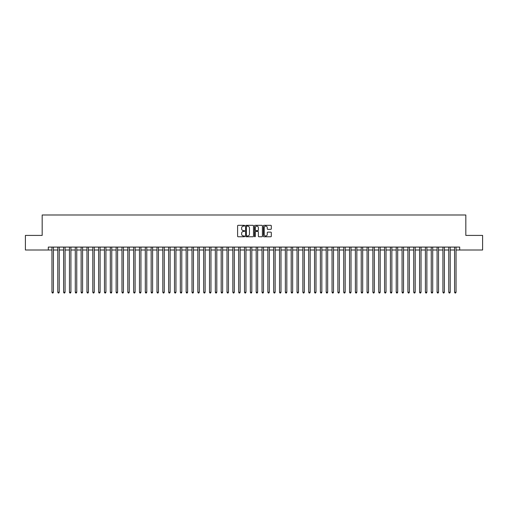 <?xml version="1.0" encoding="UTF-8"?>
<svg xmlns="http://www.w3.org/2000/svg" width="508" height="508" viewBox="0 0 508 508"><rect width="100%" height="100%" fill="white"/><g stroke="black" fill="none" stroke-linecap="round" stroke-linejoin="round"><path stroke-width="0.76" d="M244.666 225.711A0.4 0.4 0 0 0 244.265 225.311L238.176 225.311A0.572 0.572 0 0 0 237.604 225.882L237.604 236.195A0.572 0.572 0 0 0 238.176 236.766L244.265 236.766A0.4 0.4 0 0 0 244.666 236.366A0.4 0.4 0 0 0 244.265 235.966L243.478 235.966A1.835 1.835 0 0 1 241.643 234.131L241.643 233.274A1.835 1.835 0 0 1 243.478 231.438L244.265 231.438A0.4 0.4 0 0 0 244.666 231.038A0.4 0.4 0 0 0 244.265 230.638L243.478 230.638A1.835 1.835 0 0 1 241.643 228.803L241.643 227.946A1.835 1.835 0 0 1 243.478 226.111L244.265 226.111A0.4 0.4 0 0 0 244.666 225.711M270.739 229.349A0.572 0.572 0 0 0 271.31 228.778L271.31 225.882A0.572 0.572 0 0 0 270.739 225.311L263.982 225.311A0.572 0.572 0 0 0 263.411 225.882L263.411 236.195A0.572 0.572 0 0 0 263.982 236.766L270.739 236.766A0.572 0.572 0 0 0 271.31 236.195L271.31 232.702A0.572 0.572 0 0 0 270.739 232.124L267.849 232.124A0.572 0.572 0 0 0 267.272 232.702L267.272 234.429A1.53 1.53 0 0 1 265.741 235.966A1.53 1.53 0 0 1 264.211 234.429L264.211 227.641A1.53 1.53 0 0 1 265.741 226.111A1.53 1.53 0 0 1 267.272 227.641L267.272 228.778A0.572 0.572 0 0 0 267.849 229.349L270.739 229.349M48.304 250.006L25.4 250.006L25.4 235.414L42.177 235.414L42.177 214.992L465.823 214.992L465.823 235.414L482.6 235.414L482.6 250.006L459.696 250.006L459.696 247.085L48.304 247.085L48.304 250.006L51.949 250.006M253.498 225.882A0.572 0.572 0 0 0 252.927 225.311L246.164 225.311A0.572 0.572 0 0 0 245.593 225.882L245.593 236.195A0.572 0.572 0 0 0 246.164 236.766L252.927 236.766A0.572 0.572 0 0 0 253.498 236.195L253.498 225.882M255.073 225.311L261.836 225.311A0.572 0.572 0 0 1 262.407 225.882L262.407 236.195A0.572 0.572 0 0 1 261.836 236.766L258.94 236.766A0.572 0.572 0 0 1 258.369 236.195L258.369 232.01A0.572 0.572 0 0 0 257.797 231.438L255.873 231.438A0.572 0.572 0 0 0 255.302 232.01L255.302 236.366A0.4 0.4 0 0 1 254.902 236.766A0.4 0.4 0 0 1 254.502 236.366L254.502 225.882A0.572 0.572 0 0 1 255.073 225.311M53.41 250.006L57.785 250.006M59.245 250.006L63.621 250.006M65.081 250.006L69.456 250.006M70.917 250.006L75.292 250.006M76.752 250.006L81.128 250.006M82.588 250.006L86.963 250.006M88.424 250.006L92.799 250.006M94.259 250.006L98.635 250.006M100.095 250.006L104.47 250.006M105.931 250.006L110.306 250.006M111.766 250.006L116.142 250.006M117.596 250.006L121.977 250.006M123.431 250.006L127.813 250.006M129.267 250.006L133.648 250.006M135.103 250.006L139.484 250.006M140.938 250.006L145.313 250.006M146.774 250.006L151.149 250.006M152.61 250.006L156.985 250.006M158.445 250.006L162.82 250.006M164.281 250.006L168.656 250.006M170.117 250.006L174.492 250.006M175.952 250.006L180.327 250.006M181.788 250.006L186.163 250.006M187.623 250.006L191.999 250.006M193.459 250.006L197.834 250.006M199.295 250.006L203.67 250.006M205.13 250.006L209.506 250.006M210.966 250.006L215.341 250.006M216.802 250.006L221.177 250.006M222.637 250.006L227.013 250.006M228.473 250.006L232.848 250.006M234.309 250.006L238.684 250.006M240.138 250.006L244.519 250.006M245.974 250.006L250.355 250.006M251.809 250.006L256.191 250.006M257.645 250.006L262.026 250.006M263.481 250.006L267.862 250.006M269.316 250.006L273.691 250.006M275.152 250.006L279.527 250.006M280.988 250.006L285.363 250.006M286.823 250.006L291.198 250.006M292.659 250.006L297.034 250.006M298.494 250.006L302.87 250.006M304.33 250.006L308.705 250.006M310.166 250.006L314.541 250.006M316.001 250.006L320.377 250.006M321.837 250.006L326.212 250.006M327.673 250.006L332.048 250.006M333.508 250.006L337.884 250.006M339.344 250.006L343.719 250.006M345.18 250.006L349.555 250.006M351.015 250.006L355.39 250.006M356.851 250.006L361.226 250.006M362.687 250.006L367.062 250.006M368.516 250.006L372.897 250.006M374.352 250.006L378.733 250.006M380.187 250.006L384.569 250.006M386.023 250.006L390.404 250.006M391.858 250.006L396.234 250.006M397.694 250.006L402.069 250.006M403.53 250.006L407.905 250.006M409.365 250.006L413.741 250.006M415.201 250.006L419.576 250.006M421.037 250.006L425.412 250.006M426.872 250.006L431.248 250.006M432.708 250.006L437.083 250.006M438.544 250.006L442.919 250.006M444.379 250.006L448.755 250.006M450.215 250.006L454.59 250.006M456.051 250.006L459.696 250.006M246.799 226.111A0.4 0.4 0 0 0 246.399 226.511L246.399 235.566A0.4 0.4 0 0 0 246.799 235.966L247.631 235.966A1.835 1.835 0 0 0 249.46 234.131L249.46 227.946A1.835 1.835 0 0 0 247.631 226.111L246.799 226.111M258.369 227.673A1.53 1.53 0 0 0 256.832 226.143A1.53 1.53 0 0 0 255.302 227.673L255.302 230.067A0.572 0.572 0 0 0 255.873 230.638L257.797 230.638A0.572 0.572 0 0 0 258.369 230.067L258.369 227.673M53.41 247.085L53.41 292.252L51.949 292.252L51.949 247.085M53.41 292.252L52.972 293.008L52.388 293.008L51.949 292.252M59.245 247.085L59.245 292.252L57.785 292.252L57.785 247.085M59.245 292.252L58.807 293.008L58.223 293.008L57.785 292.252M65.081 247.085L65.081 292.252L63.621 292.252L63.621 247.085M65.081 292.252L64.643 293.008L64.059 293.008L63.621 292.252M70.917 247.085L70.917 292.252L69.456 292.252L69.456 247.085M70.917 292.252L70.479 293.008L69.894 293.008L69.456 292.252M76.752 247.085L76.752 292.252L75.292 292.252L75.292 247.085M76.752 292.252L76.314 293.008L75.73 293.008L75.292 292.252M82.588 247.085L82.588 292.252L81.128 292.252L81.128 247.085M82.588 292.252L82.15 293.008L81.566 293.008L81.128 292.252M88.424 247.085L88.424 292.252L86.963 292.252L86.963 247.085M88.424 292.252L87.986 293.008L87.401 293.008L86.963 292.252M94.259 247.085L94.259 292.252L92.799 292.252L92.799 247.085M94.259 292.252L93.821 293.008L93.237 293.008L92.799 292.252M100.095 247.085L100.095 292.252L98.635 292.252L98.635 247.085M100.095 292.252L99.657 293.008L99.073 293.008L98.635 292.252M105.931 247.085L105.931 292.252L104.47 292.252L104.47 247.085M105.931 292.252L105.493 293.008L104.908 293.008L104.47 292.252M111.766 247.085L111.766 292.252L110.306 292.252L110.306 247.085M111.766 292.252L111.328 293.008L110.744 293.008L110.306 292.252M117.596 247.085L117.596 292.252L116.142 292.252L116.142 247.085M117.596 292.252L117.164 293.008L116.58 293.008L116.142 292.252M123.431 247.085L123.431 292.252L121.977 292.252L121.977 247.085M123.431 292.252L122.993 293.008L122.415 293.008L121.977 292.252M129.267 247.085L129.267 292.252L127.813 292.252L127.813 247.085M129.267 292.252L128.829 293.008L128.251 293.008L127.813 292.252M135.103 247.085L135.103 292.252L133.648 292.252L133.648 247.085M135.103 292.252L134.664 293.008L134.087 293.008L133.648 292.252M140.938 247.085L140.938 292.252L139.484 292.252L139.484 247.085M140.938 292.252L140.5 293.008L139.916 293.008L139.484 292.252M146.774 247.085L146.774 292.252L145.313 292.252L145.313 247.085M146.774 292.252L146.336 293.008L145.752 293.008L145.313 292.252M152.61 247.085L152.61 292.252L151.149 292.252L151.149 247.085M152.61 292.252L152.171 293.008L151.587 293.008L151.149 292.252M158.445 247.085L158.445 292.252L156.985 292.252L156.985 247.085M158.445 292.252L158.007 293.008L157.423 293.008L156.985 292.252M164.281 247.085L164.281 292.252L162.82 292.252L162.82 247.085M164.281 292.252L163.843 293.008L163.259 293.008L162.82 292.252M170.117 247.085L170.117 292.252L168.656 292.252L168.656 247.085M170.117 292.252L169.678 293.008L169.094 293.008L168.656 292.252M175.952 247.085L175.952 292.252L174.492 292.252L174.492 247.085M175.952 292.252L175.514 293.008L174.93 293.008L174.492 292.252M181.788 247.085L181.788 292.252L180.327 292.252L180.327 247.085M181.788 292.252L181.35 293.008L180.765 293.008L180.327 292.252M187.623 247.085L187.623 292.252L186.163 292.252L186.163 247.085M187.623 292.252L187.185 293.008L186.601 293.008L186.163 292.252M193.459 247.085L193.459 292.252L191.999 292.252L191.999 247.085M193.459 292.252L193.021 293.008L192.437 293.008L191.999 292.252M199.295 247.085L199.295 292.252L197.834 292.252L197.834 247.085M199.295 292.252L198.857 293.008L198.272 293.008L197.834 292.252M205.13 247.085L205.13 292.252L203.67 292.252L203.67 247.085M205.13 292.252L204.692 293.008L204.108 293.008L203.67 292.252M210.966 247.085L210.966 292.252L209.506 292.252L209.506 247.085M210.966 292.252L210.528 293.008L209.944 293.008L209.506 292.252M216.802 247.085L216.802 292.252L215.341 292.252L215.341 247.085M216.802 292.252L216.364 293.008L215.779 293.008L215.341 292.252M222.637 247.085L222.637 292.252L221.177 292.252L221.177 247.085M222.637 292.252L222.199 293.008L221.615 293.008L221.177 292.252M228.473 247.085L228.473 292.252L227.013 292.252L227.013 247.085M228.473 292.252L228.035 293.008L227.451 293.008L227.013 292.252M234.309 247.085L234.309 292.252L232.848 292.252L232.848 247.085M234.309 292.252L233.871 293.008L233.286 293.008L232.848 292.252M240.138 247.085L240.138 292.252L238.684 292.252L238.684 247.085M240.138 292.252L239.706 293.008L239.122 293.008L238.684 292.252M245.974 247.085L245.974 292.252L244.519 292.252L244.519 247.085M245.974 292.252L245.542 293.008L244.958 293.008L244.519 292.252M251.809 247.085L251.809 292.252L250.355 292.252L250.355 247.085M251.809 292.252L251.371 293.008L250.793 293.008L250.355 292.252M257.645 247.085L257.645 292.252L256.191 292.252L256.191 247.085M257.645 292.252L257.207 293.008L256.629 293.008L256.191 292.252M263.481 247.085L263.481 292.252L262.026 292.252L262.026 247.085M263.481 292.252L263.042 293.008L262.458 293.008L262.026 292.252M269.316 247.085L269.316 292.252L267.862 292.252L267.862 247.085M269.316 292.252L268.878 293.008L268.294 293.008L267.862 292.252M275.152 247.085L275.152 292.252L273.691 292.252L273.691 247.085M275.152 292.252L274.714 293.008L274.13 293.008L273.691 292.252M280.988 247.085L280.988 292.252L279.527 292.252L279.527 247.085M280.988 292.252L280.549 293.008L279.965 293.008L279.527 292.252M286.823 247.085L286.823 292.252L285.363 292.252L285.363 247.085M286.823 292.252L286.385 293.008L285.801 293.008L285.363 292.252M292.659 247.085L292.659 292.252L291.198 292.252L291.198 247.085M292.659 292.252L292.221 293.008L291.636 293.008L291.198 292.252M298.494 247.085L298.494 292.252L297.034 292.252L297.034 247.085M298.494 292.252L298.056 293.008L297.472 293.008L297.034 292.252M304.33 247.085L304.33 292.252L302.87 292.252L302.87 247.085M304.33 292.252L303.892 293.008L303.308 293.008L302.87 292.252M310.166 247.085L310.166 292.252L308.705 292.252L308.705 247.085M310.166 292.252L309.728 293.008L309.143 293.008L308.705 292.252M316.001 247.085L316.001 292.252L314.541 292.252L314.541 247.085M316.001 292.252L315.563 293.008L314.979 293.008L314.541 292.252M321.837 247.085L321.837 292.252L320.377 292.252L320.377 247.085M321.837 292.252L321.399 293.008L320.815 293.008L320.377 292.252M327.673 247.085L327.673 292.252L326.212 292.252L326.212 247.085M327.673 292.252L327.235 293.008L326.65 293.008L326.212 292.252M333.508 247.085L333.508 292.252L332.048 292.252L332.048 247.085M333.508 292.252L333.07 293.008L332.486 293.008L332.048 292.252M339.344 247.085L339.344 292.252L337.884 292.252L337.884 247.085M339.344 292.252L338.906 293.008L338.322 293.008L337.884 292.252M345.18 247.085L345.18 292.252L343.719 292.252L343.719 247.085M345.18 292.252L344.741 293.008L344.157 293.008L343.719 292.252M351.015 247.085L351.015 292.252L349.555 292.252L349.555 247.085M351.015 292.252L350.577 293.008L349.993 293.008L349.555 292.252M356.851 247.085L356.851 292.252L355.39 292.252L355.39 247.085M356.851 292.252L356.413 293.008L355.829 293.008L355.39 292.252M362.687 247.085L362.687 292.252L361.226 292.252L361.226 247.085M362.687 292.252L362.248 293.008L361.664 293.008L361.226 292.252M368.516 247.085L368.516 292.252L367.062 292.252L367.062 247.085M368.516 292.252L368.084 293.008L367.5 293.008L367.062 292.252M374.352 247.085L374.352 292.252L372.897 292.252L372.897 247.085M374.352 292.252L373.913 293.008L373.336 293.008L372.897 292.252M380.187 247.085L380.187 292.252L378.733 292.252L378.733 247.085M380.187 292.252L379.749 293.008L379.171 293.008L378.733 292.252M386.023 247.085L386.023 292.252L384.569 292.252L384.569 247.085M386.023 292.252L385.585 293.008L385.007 293.008L384.569 292.252M391.858 247.085L391.858 292.252L390.404 292.252L390.404 247.085M391.858 292.252L391.42 293.008L390.836 293.008L390.404 292.252M397.694 247.085L397.694 292.252L396.234 292.252L396.234 247.085M397.694 292.252L397.256 293.008L396.672 293.008L396.234 292.252M403.53 247.085L403.53 292.252L402.069 292.252L402.069 247.085M403.53 292.252L403.092 293.008L402.507 293.008L402.069 292.252M409.365 247.085L409.365 292.252L407.905 292.252L407.905 247.085M409.365 292.252L408.927 293.008L408.343 293.008L407.905 292.252M415.201 247.085L415.201 292.252L413.741 292.252L413.741 247.085M415.201 292.252L414.763 293.008L414.179 293.008L413.741 292.252M421.037 247.085L421.037 292.252L419.576 292.252L419.576 247.085M421.037 292.252L420.599 293.008L420.014 293.008L419.576 292.252M426.872 247.085L426.872 292.252L425.412 292.252L425.412 247.085M426.872 292.252L426.434 293.008L425.85 293.008L425.412 292.252M432.708 247.085L432.708 292.252L431.248 292.252L431.248 247.085M432.708 292.252L432.27 293.008L431.686 293.008L431.248 292.252M438.544 247.085L438.544 292.252L437.083 292.252L437.083 247.085M438.544 292.252L438.106 293.008L437.521 293.008L437.083 292.252M444.379 247.085L444.379 292.252L442.919 292.252L442.919 247.085M444.379 292.252L443.941 293.008L443.357 293.008L442.919 292.252M450.215 247.085L450.215 292.252L448.755 292.252L448.755 247.085M450.215 292.252L449.777 293.008L449.193 293.008L448.755 292.252M456.051 247.085L456.051 292.252L454.59 292.252L454.59 247.085M456.051 292.252L455.613 293.008L455.028 293.008L454.59 292.252"/></g></svg>
